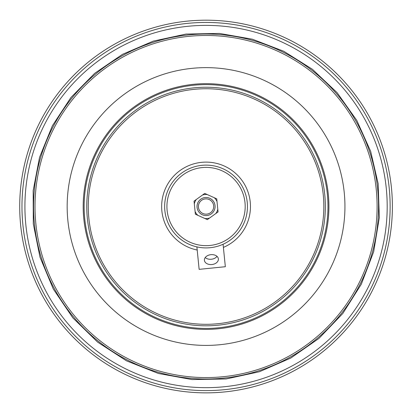 <?xml version="1.0" encoding="UTF-8"?>
<svg xmlns="http://www.w3.org/2000/svg" width="413" height="413" viewBox="0 0 413 413"><rect width="100%" height="100%" fill="white"/><g stroke="black" fill="none" stroke-linecap="round" stroke-linejoin="round"><path stroke-width="0.62" d="M205.24 257.557A7.011 4.956 174.3 0 0 211.353 259.25A7.011 4.956 174.3 0 0 217.011 256.37M211.89 264.542A7.011 4.956 -5.7 0 1 204.414 260.314A7.011 4.956 -5.7 0 1 210.893 254.676A7.011 4.956 -5.7 0 1 218.369 258.91A7.011 4.956 -5.7 0 1 211.89 264.542M223.082 244.248A41.393 41.393 0 0 1 223.072 244.253L225.343 266.715L199.133 269.353L196.887 246.886A41.393 41.393 0 0 1 196.877 246.886A41.393 41.393 0 0 1 201.911 165.334A41.393 41.393 0 0 1 223.082 244.248L223.082 244.253A41.393 41.393 0 0 1 196.887 246.886M217.016 201.539L216.742 198.829L204.734 193.418L194.043 201.11L195.364 214.213L207.372 219.628L218.059 211.931L217.016 201.539A12.044 12.044 0 0 0 214.259 197.708M209.582 218.033A12.044 12.044 0 0 1 204.884 218.508M197.848 215.333A12.044 12.044 0 0 1 195.091 211.502M217.785 209.221A12.044 12.044 0 0 1 215.849 213.526M194.316 203.821A12.044 12.044 0 0 1 196.258 199.52M202.525 195.008A12.044 12.044 0 0 1 207.218 194.538M206.815 214.13A7.646 7.646 0 0 1 198.446 207.285A7.646 7.646 0 0 1 205.287 198.911A7.646 7.646 0 0 1 213.66 205.757A7.646 7.646 0 0 1 206.815 214.13M206.954 215.509A9.029 9.029 0 0 1 197.068 207.424A9.029 9.029 0 0 1 205.147 197.533A9.029 9.029 0 0 1 215.039 205.617A9.029 9.029 0 0 1 206.954 215.509M209.969 245.461A39.137 39.137 0 0 1 167.115 210.439A39.137 39.137 0 0 1 202.138 167.58A39.137 39.137 0 0 1 244.992 202.607A39.137 39.137 0 0 1 209.969 245.461M217.837 323.715A117.782 117.782 0 0 1 88.862 218.307A117.782 117.782 0 0 1 194.265 89.332A117.782 117.782 0 0 1 323.245 194.735A117.782 117.782 0 0 1 217.837 323.715M217.987 325.212A119.29 119.29 0 0 1 87.365 218.456A119.29 119.29 0 0 1 194.115 87.835A119.29 119.29 0 0 1 324.742 194.585A119.29 119.29 0 0 1 217.987 325.212M218.348 328.769A122.862 122.862 0 0 1 83.808 218.818A122.862 122.862 0 0 1 193.759 84.278A122.862 122.862 0 0 1 328.299 194.229A122.862 122.862 0 0 1 218.348 328.769M219.948 344.71A138.887 138.887 0 0 1 67.861 220.418A138.887 138.887 0 0 1 192.153 68.331A138.887 138.887 0 0 1 344.241 192.623A138.887 138.887 0 0 1 219.948 344.71M223.17 376.708A171.044 171.044 0 0 1 35.864 223.639A171.044 171.044 0 0 1 188.937 36.334A171.044 171.044 0 0 1 376.238 189.407A171.044 171.044 0 0 1 223.17 376.708M224.176 386.754A181.142 181.142 0 0 1 25.823 224.646A181.142 181.142 0 0 1 187.925 26.293A181.142 181.142 0 0 1 386.284 188.395A181.142 181.142 0 0 1 224.176 386.754M224.698 391.922A186.335 186.335 0 0 1 20.65 225.168A186.335 186.335 0 0 1 187.404 21.12A186.335 186.335 0 0 1 391.452 187.874A186.335 186.335 0 0 1 224.698 391.922M197.192 250.03A44.403 44.403 0 0 1 167.601 184.312A44.403 44.403 0 0 1 239.313 177.1A44.403 44.403 0 0 1 223.402 247.397M218.255 327.829A121.923 121.923 0 0 1 84.742 218.72A121.923 121.923 0 0 1 193.852 85.212A121.923 121.923 0 0 1 327.364 194.322A121.923 121.923 0 0 1 218.255 327.829M223.314 378.148A172.495 172.495 0 0 1 34.424 223.784A172.495 172.495 0 0 1 188.793 34.893A172.495 172.495 0 0 1 377.678 189.262A172.495 172.495 0 0 1 223.314 378.148M224.471 389.676A184.079 184.079 0 0 1 22.896 224.94A184.079 184.079 0 0 1 187.631 23.365A184.079 184.079 0 0 1 389.206 188.101A184.079 184.079 0 0 1 224.471 389.676M33.303 223.898L33.159 190.62L39.545 157.338L52.337 125.8L70.984 97.427L94.68 73.323L122.465 54.346L153.264 41.119L185.969 34.067L219.411 33.417L252.431 39.209L283.829 51.289L312.435 69.301L337.101 92.636L356.796 120.389L370.662 151.313L378.174 183.728L379.32 217.641L373.672 251.765L361.313 284.227L342.795 313.513L318.95 338.428L290.798 358.056L259.467 371.721L226.138 378.974L192.03 379.573L158.396 373.476L126.492 360.843L97.561 342.078L72.807 317.829L53.318 289.074L39.978 257.16L33.303 223.898"/></g></svg>
